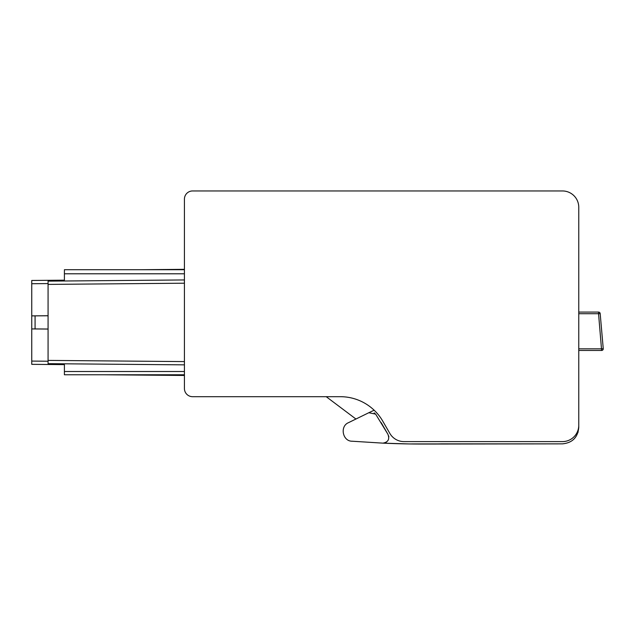 <?xml version="1.0" encoding="UTF-8"?>
<svg xmlns="http://www.w3.org/2000/svg" width="635" height="635" viewBox="0 0 635 635"><rect width="100%" height="100%" fill="white"/><g stroke="black" fill="none" stroke-linecap="round" stroke-linejoin="round"><path stroke-width="0.95" d="M601.623 350.401L601.623 348.829L601.623 350.401A1.635 1.58 -5 0 0 603.25 348.686L600.178 313.579A1.635 1.635 0 0 0 598.551 312.087A1.635 1.635 0 0 1 600.178 313.579L598.551 313.722L598.551 312.087L578.763 312.087L578.763 306.07M578.763 291.203L578.763 235.244M578.763 313.722L598.551 313.722L601.623 350.456A1.635 1.635 0 0 0 603.25 348.686L601.623 348.829L601.623 350.456L578.763 350.456L578.763 425.275L578.763 207.28A16.327 16.327 0 0 0 562.435 190.952L219.202 190.952M48.077 360.402L184.428 361.593L184.428 364.855L184.428 362.402L184.428 364.855L184.428 362.402L184.428 364.855L184.428 362.402L184.428 364.855L48.077 363.664L48.077 281.138L184.428 279.948L48.077 281.138M578.763 425.275A16.327 16.327 0 0 1 562.507 441.603L404.003 441.603A16.327 16.327 0 0 1 389.858 433.435L382.786 421.188A48.99 48.99 0 0 0 340.368 396.692L192.588 396.692L326.223 396.692L355.933 419.029L348.536 422.648L355.933 419.029L326.223 396.692L192.588 396.692A8.168 8.168 0 0 1 184.428 388.533L184.428 199.12A8.168 8.168 0 0 1 192.588 190.952L562.435 190.952L192.588 190.952M64.405 270.375L64.405 280.178L31.75 280.464L31.75 364.339L64.405 364.625L31.75 364.339L64.405 364.625L31.75 364.339L64.405 364.625L31.75 364.339L64.405 364.625L64.405 374.42M184.428 269.335L141.637 269.708L184.428 269.335M382.969 443.151L408.948 443.936L562.435 443.857C572.357 442.889 577.794 437.444 578.763 427.53L578.763 334.645M64.405 280.178L31.75 280.464L64.405 280.178M373.197 409.329A48.99 48.99 0 0 1 374.142 410.202L368.808 412.726L375.658 414.139L387.866 434.189L381.206 422.672M184.428 388.533L184.428 374.769L184.428 388.533L184.428 374.769L64.405 374.769L64.405 363.807M184.428 362.41L184.412 364.855L48.077 363.664M184.428 273.788L64.405 273.788C64.405 268.518 64.405 268.518 64.405 273.788L64.405 280.995M425.283 444.048L562.435 443.857L441.603 443.857A890.302 890.302 0 0 1 382.905 443.143C388.199 442.182 389.858 439.198 387.866 434.189M374.158 412.901L375.023 413.512M388.636 435.793L388.858 436.928M386.556 442.039L385.302 442.738M577.953 432.61L578.763 427.53L578.763 358.172L578.763 427.53M192.588 396.692L326.223 396.692L355.933 419.029L348.536 422.648L355.933 419.029L326.223 396.692L192.588 396.692L326.223 396.692L355.933 419.029L348.536 422.648C339.614 426.244 342.622 441.285 352.06 441.214L382.905 443.143M326.223 396.692L355.933 419.029L348.536 422.648L368.808 412.726M601.623 348.829L601.623 350.456L601.623 348.829L578.763 348.829M578.763 224.099L578.763 207.28M31.75 315.873L48.077 315.73M184.428 282.392L184.412 279.948L184.428 283.21L48.077 284.401M48.077 329.065L31.75 328.922M48.077 315.778L35.076 315.865L35.076 328.93L32.401 328.93M35.076 315.865L32.401 315.865M184.428 199.12L184.428 269.708L64.405 269.708M48.077 329.025L35.076 328.93M573.151 194.961L573.746 195.501M184.428 375.468L104.211 374.769M408.948 443.936L425.259 444.048M441.603 443.857L441.19 443.865M184.428 371.507L64.405 371.507M48.069 283.583L31.75 283.726M48.069 361.22L31.75 361.077"/></g></svg>
